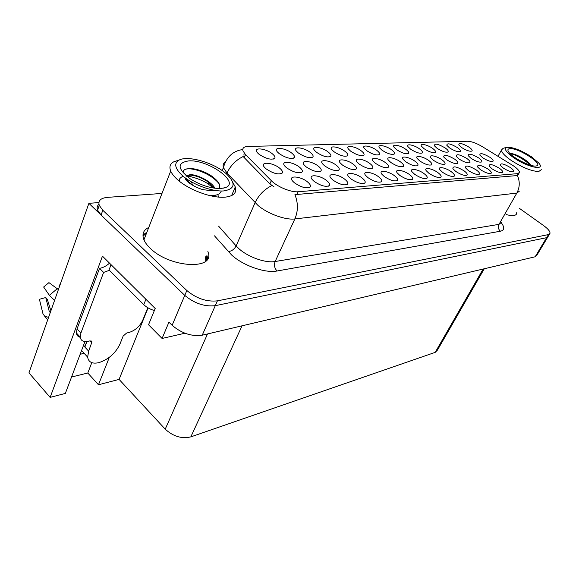 <?xml version="1.0" encoding="UTF-8"?>
<svg xmlns="http://www.w3.org/2000/svg" width="579" height="579" viewBox="0 0 579 579"><rect width="100%" height="100%" fill="white"/><g stroke="black" fill="none" stroke-linecap="round" stroke-linejoin="round"><path stroke-width="0.87" d="M291.794 153.145C285.085 147.58 272.448 146.501 277.479 152.024L279.114 153.573C285.896 157.987 290.955 159.341 294.306 157.626C294.943 156.518 294.103 155.027 291.794 153.145M409.628 174.677C403.657 170.06 393.981 168.641 397.23 172.926L399.778 175.379C405.517 179.099 409.758 180.416 412.509 179.316C413.276 178.296 412.313 176.754 409.628 174.677M345.026 151.372C338.896 146.494 328.069 145.105 331.919 149.758L334.003 151.741C340.155 155.715 344.708 157.032 347.653 155.693C348.29 154.687 347.422 153.247 345.026 151.372M437.97 172.672C432.325 168.402 423.473 166.875 426.224 170.696L428.938 173.309C434.38 176.812 438.368 178.093 440.909 177.152C441.639 176.197 440.662 174.706 437.97 172.672M445.302 148.029C438.021 143.824 434.395 143.078 434.416 145.799L437.065 148.304C442.175 151.517 445.852 152.726 448.095 151.937C448.689 151.126 447.755 149.823 445.302 148.029M336.348 165.283C329.827 159.992 318.247 158.82 322.669 163.98L324.667 165.883C331.072 170.074 335.856 171.42 339.012 169.929C339.728 168.829 338.838 167.273 336.348 165.283M299.502 167.179C292.554 161.367 279.657 160.477 284.984 166.282L286.634 167.838C293.481 172.354 298.634 173.722 302.086 171.949C302.803 170.769 301.934 169.177 299.502 167.179M464.047 170.819C456.476 166.419 452.756 165.71 452.887 168.692L455.724 171.413C460.906 174.72 464.669 175.965 467.021 175.148C467.723 174.265 466.732 172.817 464.047 170.819M469.164 147.232C462.317 143.274 458.865 142.499 458.8 144.916L461.528 147.486C466.406 150.533 469.895 151.712 471.994 151.025C472.558 150.265 471.61 148.998 469.164 147.232M369.909 163.553C363.764 158.711 353.291 157.336 356.99 161.939L359.248 164.103C365.277 168.011 369.742 169.336 372.644 168.069C373.346 167.034 372.435 165.529 369.909 163.553M442.009 159.84C436.653 155.86 428.265 154.246 430.711 157.72L433.396 160.289C438.665 163.64 442.494 164.885 444.875 164.016C445.533 163.14 444.578 161.751 442.009 159.84M378.695 176.87C372.362 171.847 361.716 170.581 365.595 175.401L367.926 177.637C373.998 181.611 378.528 182.957 381.51 181.668C382.299 180.568 381.358 178.976 378.695 176.87M419.522 148.89C414.159 144.873 405.517 143.245 408.079 146.776L410.612 149.187C415.975 152.581 419.862 153.826 422.279 152.914C422.887 152.053 421.968 150.714 419.522 148.89M279.686 168.2C272.506 162.098 258.864 161.396 264.719 167.548L266.159 168.894C273.259 173.584 278.615 174.959 282.226 173.027C282.936 171.804 282.089 170.197 279.686 168.2M476.307 169.951C468.99 165.688 465.364 164.957 465.429 167.758L468.317 170.523C473.376 173.736 477.038 174.967 479.311 174.207C479.998 173.345 478.999 171.927 476.307 169.951M385.585 162.75C379.614 158.096 369.626 156.656 373.028 160.998L375.395 163.271C381.25 167.056 385.571 168.366 388.35 167.193C389.052 166.195 388.133 164.711 385.585 162.75M454.725 159.189C447.306 154.89 443.637 154.159 443.717 157.003L446.452 159.616C451.598 162.873 455.318 164.103 457.613 163.3C458.257 162.453 457.294 161.078 454.725 159.189M499.453 168.315C492.577 164.306 489.125 163.539 489.081 166.021L492.056 168.836C496.898 171.883 500.372 173.078 502.478 172.419C503.137 171.616 502.123 170.248 499.453 168.315M414.977 161.237C409.331 156.938 400.205 155.396 403.078 159.276L405.626 161.715C411.17 165.268 415.23 166.549 417.799 165.543C418.479 164.61 417.539 163.177 414.977 161.237M478.717 157.951C471.755 153.913 468.259 153.153 468.23 155.671L471.06 158.349C475.974 161.432 479.499 162.627 481.634 161.932C482.249 161.136 481.279 159.811 478.717 157.951M307.521 181.922C300.313 175.842 287.162 175.169 292.815 181.285L294.458 182.841C301.377 187.451 306.617 188.841 310.185 187.01C310.988 185.75 310.098 184.057 307.521 181.922M272.311 153.797C265.399 147.963 252.039 147.037 257.546 152.878L259.001 154.238C266.022 158.827 271.283 160.188 274.779 158.32C275.409 157.184 274.591 155.671 272.311 153.797M510.381 167.541C503.708 163.647 500.336 162.873 500.256 165.21L503.252 168.04C507.993 171.015 511.38 172.195 513.421 171.579C514.058 170.798 513.045 169.452 510.381 167.541M428.771 160.521C423.271 156.388 414.528 154.81 417.177 158.48L419.804 160.984C425.203 164.436 429.14 165.695 431.616 164.769C432.281 163.864 431.333 162.446 428.771 160.521M490.044 157.372C483.291 153.449 479.875 152.675 479.803 155.049L482.669 157.749C487.475 160.759 490.912 161.939 492.975 161.288C493.576 160.513 492.599 159.211 490.044 157.372M361.231 150.829C355.26 146.154 344.939 144.685 348.486 149.085L350.679 151.184C356.657 155.027 361.057 156.33 363.88 155.1C364.517 154.123 363.634 152.697 361.231 150.829M326.621 180.561C319.651 174.786 307.21 173.924 312.342 179.678L314.194 181.444C320.882 185.873 325.919 187.256 329.328 185.591C330.131 184.368 329.227 182.696 326.621 180.561M344.809 179.273C338.064 173.765 326.274 172.745 330.942 178.173L332.976 180.112C339.439 184.383 344.295 185.75 347.552 184.223C348.355 183.051 347.443 181.401 344.809 179.273M391.592 149.816C385.947 145.495 376.524 143.925 379.527 147.869L381.916 150.142C387.568 153.746 391.694 155.027 394.299 153.971C394.929 153.051 394.024 151.669 391.592 149.816M451.273 171.731C445.779 167.62 437.29 166.057 439.823 169.669L442.609 172.339C447.914 175.741 451.794 177.008 454.233 176.132C454.949 175.213 453.965 173.743 451.273 171.731M457.453 147.623C450.404 143.541 446.865 142.781 446.843 145.343L449.528 147.884C454.522 151.018 458.105 152.212 460.269 151.474C460.848 150.692 459.907 149.404 457.453 147.623M353.508 164.4C347.183 159.341 336.182 158.06 340.22 162.931L342.355 164.972C348.565 169.017 353.183 170.356 356.208 168.981C356.925 167.91 356.027 166.383 353.508 164.4M394.502 175.755C388.357 170.935 378.217 169.589 381.771 174.127L384.21 176.479C390.116 180.33 394.494 181.654 397.353 180.467C398.135 179.41 397.18 177.84 394.502 175.755M466.949 158.559C459.769 154.39 456.194 153.645 456.209 156.323L458.995 158.964C464.025 162.142 467.644 163.35 469.859 162.605C470.488 161.78 469.518 160.434 466.949 158.559M400.596 161.975C394.791 157.51 385.252 156.012 388.371 160.115L390.839 162.475C396.535 166.144 400.719 167.432 403.389 166.354C404.084 165.391 403.15 163.929 400.596 161.975M405.843 149.346C400.342 145.177 391.324 143.578 394.096 147.305L396.557 149.65C402.065 153.153 406.067 154.412 408.579 153.435C409.194 152.545 408.289 151.177 405.843 149.346M362.15 178.042C355.615 172.788 344.425 171.637 348.674 176.747L350.867 178.846C357.127 182.964 361.817 184.317 364.929 182.921C365.725 181.784 364.799 180.163 362.15 178.042M376.734 150.316C370.929 145.821 361.079 144.294 364.336 148.463L366.637 150.649C372.442 154.376 376.705 155.664 379.419 154.521C380.048 153.573 379.158 152.176 376.734 150.316M328.09 151.937C321.779 146.849 310.395 145.539 314.6 150.468L316.554 152.32C322.901 156.431 327.613 157.763 330.681 156.316C331.326 155.273 330.464 153.811 328.09 151.937M424.103 173.657C418.299 169.22 409.049 167.736 412.038 171.782L414.673 174.322C420.26 177.934 424.371 179.229 427.012 178.209C427.765 177.225 426.795 175.705 424.103 173.657M432.665 148.448C427.432 144.576 419.138 142.926 421.512 146.27L424.103 148.731C429.336 152.038 433.114 153.269 435.444 152.415C436.045 151.582 435.119 150.258 432.665 148.448M318.363 166.209C311.632 160.665 299.43 159.623 304.279 165.102L306.11 166.839C312.732 171.181 317.69 172.542 320.99 170.921C321.707 169.777 320.831 168.207 318.363 166.209M488.104 169.119C481.011 164.986 477.472 164.233 477.487 166.868L480.418 169.661C485.368 172.795 488.929 174.004 491.115 173.295C491.788 172.462 490.782 171.073 488.104 169.119M310.366 152.53C303.859 147.211 291.874 146.009 296.477 151.22L298.279 152.928C304.836 157.191 309.714 158.53 312.913 156.96C313.557 155.889 312.711 154.405 310.366 152.53M513.624 165.97L482.524 146.762C476.589 143.266 471.675 141.428 467.789 141.247L248.087 146.436C243.911 146.625 242.203 148.094 242.956 150.866L245.561 154.658L271.319 180.662C277.124 186.771 291.136 192.539 298.163 191.75L517.778 173.635L519.508 172.376C519.37 170.769 517.409 168.634 513.624 165.97M207.789 258.466L206.898 255.433M98.879 202.57L88.891 203.338L184.773 295.391C194.414 303.418 204.582 306.848 215.279 305.669L546.612 237.679L548.183 236.37L546.612 237.679L215.279 305.669C204.582 306.848 194.414 303.418 184.773 295.391L101.072 215.033L97.569 210.141C96.707 207.723 97.163 205.769 98.944 204.264M84.961 341.552L65.34 393.416L50.134 397.382L102.461 256.157L155.201 308.498L148.535 324.768L162.084 338.454L168.945 322.134L172.129 325.297C181.545 333.359 191.584 336.652 202.245 335.19L535.17 256.779L536.791 255.375L547.662 237.238M184.925 333.229L162.084 338.454M50.134 397.382L28.95 372.883L88.891 203.338M484.276 268.765L437.449 350.092L435.198 352.365L190.831 436.877C181.697 439.02 173.164 436.443 165.225 429.155L119.079 379.397L148.086 307.89M119.079 379.397L98.473 384.774L109.315 357.344M71.543 377.016L87.791 373.014L98.473 384.774M346.662 184.766L347.552 184.223M80.097 354.413L83.984 353.147M87.791 373.014L91.8 362.649M148.752 227.467C143.708 229.863 141.985 233.67 143.585 238.888C144.634 241.906 146.82 245.011 150.149 248.196C169.69 267.889 214.925 270.299 208.179 252.437L207.868 251.431M146.936 232.143L142.97 235.038M206.587 256.179L207.239 259.421M519.377 191.135L516.83 193.089C519.833 187.393 520.029 181.545 517.423 175.538L294.935 194.624C298.214 203.012 298.192 211.118 294.863 218.934C285.519 220.266 267.556 213.723 257.973 205.407L227.026 173.114L223.4 167.584C222.662 165.124 223.306 163.264 225.318 161.997M274.005 186.822L269.886 183.912L243.144 156.533C235.718 160.209 230.341 165.739 227.026 173.114L226.635 174.033M243.375 154.991L244.476 154.977M506.017 214.534C512.632 216.264 516.222 215.837 516.786 213.253L516.758 212.37M161.997 193.437L107.412 197.374C100.616 198.076 97.909 200.747 99.277 205.393L102.801 210.271L186.836 290.513C196.513 298.54 206.703 301.985 217.4 300.856L548.465 234.589L550.028 233.294C550.108 231.347 547.98 228.785 543.645 225.607L519.168 208.187M206.558 260.297L205.921 256.005M513.754 157.749C506.082 152.219 503.723 148.745 506.661 147.341C512.473 146.892 520.745 150.041 531.493 156.786L538.977 163.242C545.584 171.073 527.252 167.251 513.754 157.749M541.336 169.69L538.731 171.507C531.529 171.261 522.294 167.526 511.025 160.296C504.837 155.946 501.638 152.53 501.443 150.062L503.129 148.289M510.063 148.637C518.625 147.826 544.151 164.472 536.393 165.92L535.662 166.028C530.248 166.766 513.052 157.995 509.028 152.458C507.24 150.077 507.588 148.803 510.063 148.637M530.719 165.268L530.024 164.183C526.289 159.391 515.657 153.848 511.091 153.536L510.121 153.587M529.821 165.001C525.464 159.942 514.014 153.804 510.179 153.732M214.932 188.255C211.646 181.712 198.17 174.786 190.563 174.619L185.953 175.64M186.177 175.835L190.368 175.126C195.883 175.524 201.738 177.746 207.926 181.799L214.404 188.182M213.608 195.702L212.688 196.216M185.07 177.775L185.504 179.193C186.474 180.974 188.58 182.812 191.837 184.708L187.43 180.872M185.432 178.05L187.437 180.865L187.437 179.454M182.53 175.727C174.771 168.467 173.671 163.227 179.222 160.014C187.401 155.679 209.859 161.505 222.857 171.044L225.868 173.374C236.044 183 235.392 188.848 223.914 190.918C212.507 191.881 192.655 184.65 182.53 175.727M232.982 182.732L235.284 186.945C237.028 192.778 233.655 196.172 225.166 197.142C212.305 198.496 189.029 190.064 177.659 179.78C174.199 176.725 171.883 173.816 170.704 171.044C169.032 166.759 170.139 163.64 174.033 161.679L178.621 160.332M142.999 236.196L146.625 232.946M205.567 256.837L205.74 261.107M188.783 160.89C208.404 159.413 240.56 182.537 225.39 187.61L221.069 188.486C211.458 188.696 201.311 185.569 190.629 179.106C177.275 168.865 176.66 162.793 188.783 160.89M218.985 188.544C221.178 185.497 218.739 181.336 211.661 176.067C208.737 174.105 205.545 172.455 202.1 171.123C195.825 168.93 194.254 168.865 190.31 168.518L185.823 169.119C183.84 169.864 182.928 171.102 183.094 172.824M191.837 184.708L192.46 185.106C196.071 187.205 199.603 188.725 203.055 189.68L213.267 190.896L215.591 190.498M218.37 197.048L217.907 194.45M213.253 188.001L208.78 184.419C202.809 179.808 189.789 175.784 186.699 176.262M182.088 176.79L183.377 176.443L182.081 176.769C179.555 178.151 178.817 179.765 179.866 181.603M210.365 195.724L216.162 195.072C219.115 194.24 220.816 192.879 221.258 190.99M219.209 183.905C217.501 181.654 215.127 179.447 212.095 177.297C203.888 171.456 191.729 167.816 186.127 169.01M80.257 337.304C77.962 336.761 76.674 335.321 76.392 332.983L80.242 337.13C80.821 340.727 83.39 342.124 87.936 341.321L90.107 340.85L91.989 341.842L88.652 351.163L87.646 357.134C88.507 362.164 92.17 364.017 98.64 362.707C108.353 359.581 115.453 353.393 119.933 344.129L123.146 336.073L126.671 333.005L128.683 332.57C134.965 330.674 139.626 326.607 142.68 320.375L147.811 307.731M85.077 346.539L84.491 346.662L84.867 347.074L86.988 341.487M84.491 346.662L86.633 342.428M81.907 350.896L81.465 350.794M50.395 312.219L49.367 311.886L45.763 297.526L47.333 299.365L50.887 310.829M59.427 286.685L59.044 286.439L59.463 286.583M45.763 297.526L39.408 299.285L42.947 313.688L44.59 316.12L48.571 317.393M58.399 289.587L48.933 282.624L43.642 287.018L49.374 295.312L54.578 300.385M61.012 282.183L59.044 286.439M76.392 332.983L77.05 328.894L99.537 268.338C102.982 267.773 106.312 266.05 109.518 263.156M109.373 270.306L103.605 272.427L99.537 268.338M80.242 337.13L80.908 333.041L103.605 272.427M145.915 299.285L143.758 304.641C146.501 307.297 150.041 309.258 154.369 310.532M111.038 264.661L109.033 269.973L143.758 304.641M535.17 256.779L548.465 234.589M202.245 335.19L217.4 300.856M172.129 325.297L186.836 290.513M190.831 436.877L242.051 325.811M435.198 352.365L483.139 269.04M165.225 429.155L207.514 333.945M245.561 154.658L244.208 157.85M271.319 180.662L269.886 183.912M298.163 191.75L296.817 194.689M517.778 173.635L516.562 175.777M501.421 222.98C504.816 227.518 504.483 230.261 500.437 231.216L277.066 270.994C274.504 268.265 273.867 265.11 275.148 261.513L499.004 224.355L501.667 222.155M277.066 270.994C265.385 273.411 243.158 265.681 231.651 255.028L214.498 235.841M271.891 185.526C264.248 189.405 258.647 195.137 255.086 202.701L236.123 245.93L238.895 248.688C248.123 257.134 265.775 263.322 275.148 261.513L294.863 218.934L516.83 193.089L499.004 224.355C497.81 227.004 498.287 229.291 500.437 231.216M102.801 210.271L101.072 215.033M218.609 226.165L236.123 245.93C234.3 249.339 231.665 251.214 228.206 251.561M88.652 351.163L84.867 347.074M57.335 288.66L49.374 295.312M80.908 333.041L77.05 328.894M91.815 342.877L89.962 340.886M518.987 173.287L517.879 175.256M311.987 157.553L312.913 156.96M320.028 171.522L320.99 170.921M435.032 152.661L435.444 152.415M426.499 178.506L427.012 178.209M329.842 156.844L330.681 156.316M378.804 154.897L379.419 154.521M364.133 183.398L364.929 182.921M408.079 153.732L408.579 153.435M402.825 166.687L403.389 166.354M396.724 180.843L397.353 180.467M355.434 169.459L356.208 168.981M453.813 176.371L454.233 176.132M393.749 154.303L394.299 153.971M328.322 186.199L329.328 185.591M363.199 155.512L363.88 155.1M431.16 165.037L431.616 164.769M273.628 159.073L274.779 158.32M309.056 187.712L310.185 187.01M417.293 165.847L417.799 165.543M457.236 163.517L457.613 163.3M387.727 167.57L388.35 167.193M281.018 173.801L282.226 173.027M421.823 153.189L422.279 152.914M380.801 182.088L381.51 181.668M444.462 164.262L444.875 164.016M371.942 168.496L372.644 168.069M466.645 175.365L467.021 175.148M301 172.636L302.086 171.949M338.15 170.465L339.012 169.929M447.719 152.154L448.095 151.937M440.445 177.413L440.909 177.152M346.901 156.164L347.653 155.693M411.937 179.649L412.509 179.316M293.271 158.291L294.306 157.626M242.746 149.534C232.961 150.931 226.512 156.945 223.4 167.584L222.17 170.559M549.514 234.155L548.183 236.37M99.277 205.393L97.569 210.141M515.932 214.737L516.786 213.253M506.661 147.341L502.985 148.333M498.012 156.294L501.443 150.062M530.357 165.16L530.024 164.183M185.504 179.193L185.707 178.694M179.222 160.014L174.033 161.679M143.947 239.822L170.704 171.044M192.46 185.106L191.497 181.951M223.595 188.139L225.39 187.61M207.912 181.813L208.766 184.448M212.073 177.319L211.661 176.067M212.044 196.086L216.162 195.072M231.6 195.608L235.284 186.945M87.646 357.134L81.567 350.519M47.731 319.76L44.59 316.12M91.989 341.842L91.033 340.821"/></g></svg>

